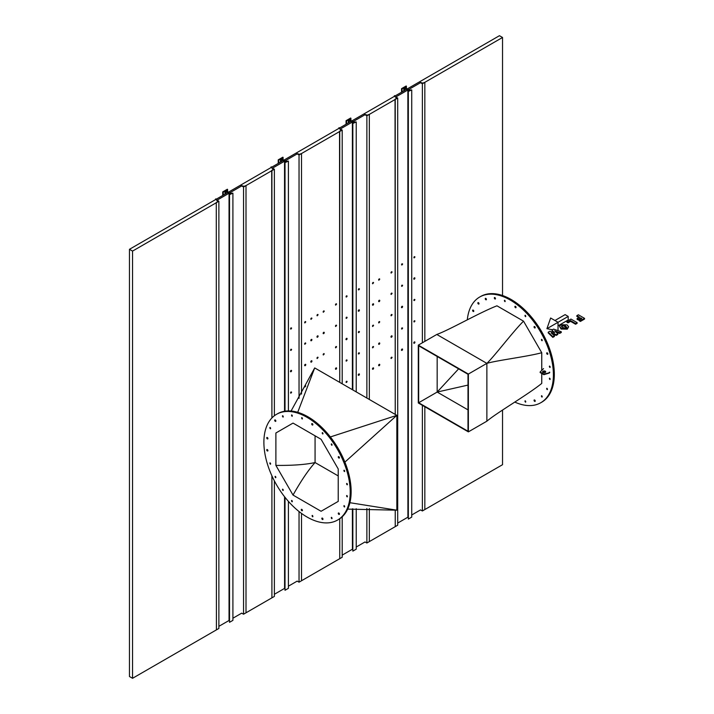 <?xml version="1.0" encoding="UTF-8"?>
<svg xmlns="http://www.w3.org/2000/svg" width="714" height="714" viewBox="0 0 714 714"><rect width="100%" height="100%" fill="white"/><g stroke="black" fill="none" stroke-linecap="round" stroke-linejoin="round"><path stroke-width="1.07" d="M418.297 345.148L468.366 374.056L468.366 431.872L418.297 402.964L418.297 345.148L436.798 334.464L486.868 363.372L486.868 421.189C497.194 412.46 527.075 395.217 541.747 383.418L541.747 373.484M437.164 356.464L437.164 392.066L468 385.087M418.663 402.75L418.663 345.781L468 374.27L468 431.229L418.663 402.75L437.164 392.066L458.62 368.852M436.798 334.464C449.525 329.886 479.389 312.625 496.953 305.815L523.523 321.157L541.747 352.734L541.747 370.236M468.366 374.056L486.868 363.372C494.686 355.965 512.75 331.885 523.523 321.157M486.868 363.372C497.194 360.302 527.075 356.697 541.747 352.734M514.794 402.08A61.047 35.245 -120 0 0 540.757 402.741A61.047 35.245 -120 0 0 540.757 332.26A61.047 35.245 -120 0 0 479.71 297.015A61.047 35.245 -120 0 0 467.313 319.827M549.976 367.46A0.83 0.482 60 0 1 549.557 366.068A0.83 0.482 60 0 1 549.976 367.46M547.263 354.224A0.83 0.482 60 0 1 546.853 352.832A0.83 0.482 60 0 1 547.683 354.269A0.83 0.482 60 0 1 547.263 354.224M542.033 340.739A0.83 0.482 60 0 1 541.623 339.346A0.83 0.482 60 0 1 542.033 340.739M534.634 327.922A0.83 0.482 60 0 1 534.224 326.53A0.83 0.482 60 0 1 535.054 327.967A0.83 0.482 60 0 1 534.634 327.922M525.575 316.65A0.83 0.482 60 0 1 525.156 315.258A0.83 0.482 60 0 1 525.575 316.65M515.463 307.689A0.83 0.482 60 0 1 515.053 306.297A0.83 0.482 60 0 1 515.883 307.734A0.83 0.482 60 0 1 515.463 307.689M505.003 301.647A0.83 0.482 60 0 1 504.593 300.255A0.83 0.482 60 0 1 505.003 301.647M494.9 298.943A0.83 0.482 60 0 1 494.481 297.551A0.83 0.482 60 0 1 495.311 298.988A0.83 0.482 60 0 1 494.9 298.943M485.832 299.755A0.83 0.482 60 0 1 485.422 298.354A0.83 0.482 60 0 1 486.252 299.791A0.83 0.482 60 0 1 485.832 299.755M478.434 304.021A0.83 0.482 60 0 1 478.023 302.629A0.83 0.482 60 0 1 478.853 304.066A0.83 0.482 60 0 1 478.434 304.021M473.204 311.465A0.83 0.482 60 0 1 472.793 310.072A0.83 0.482 60 0 1 473.623 311.509A0.83 0.482 60 0 1 473.204 311.465M525.575 402.169A0.83 0.482 60 0 1 525.156 400.777A0.83 0.482 60 0 1 525.575 402.169M534.634 401.357A0.83 0.482 60 0 1 534.224 399.965A0.83 0.482 60 0 1 535.054 401.402A0.83 0.482 60 0 1 534.634 401.357M542.033 397.091A0.83 0.482 60 0 1 541.623 395.699A0.83 0.482 60 0 1 542.033 397.091M547.263 389.648A0.83 0.482 60 0 1 546.853 388.255A0.83 0.482 60 0 1 547.263 389.648M549.976 379.536A0.83 0.482 60 0 1 549.557 378.143A0.83 0.482 60 0 1 549.976 379.536M437.164 392.066L468 409.872M540.757 402.741L541.685 402.214A61.047 35.245 -120 0 0 541.685 331.724A61.047 35.245 -120 0 0 480.638 296.48L479.71 297.015M468.366 431.872L486.868 421.189M543.533 368.602L540.141 371.985L543.845 374.127L549.7 372.735M549.084 372.521L549.7 372.164M540.141 371.985L540.141 372.556L543.845 374.689L549.084 373.092M543.845 374.127L543.845 374.689M543.068 372.431A1.526 0.884 0 0 0 544.737 372.628A1.526 0.884 0 0 0 545.674 371.807A1.526 0.884 0 0 0 544.148 370.932A1.526 0.884 0 0 0 542.622 371.807A1.526 0.884 0 0 0 543.068 372.431M545.594 372.092A1.526 0.884 0 0 0 544.148 371.494A1.526 0.884 0 0 0 542.702 372.092M347.691 509.109L396.841 510.189L349.905 502.701M293.026 495.079L321.086 511.278L338.231 501.38L338.231 468.982L321.086 439.288L293.026 423.09L275.89 432.987L275.89 465.394L293.026 495.079C301.103 480.718 308.448 469.874 315.07 462.556C305.422 464.635 292.356 465.582 275.89 465.394M396.841 510.189L396.841 415.352L314.704 367.933L291.071 411.032M314.704 367.933L297.72 412.317M276.532 414.316L277.46 413.781A61.047 35.245 60 0 1 307.984 416.806A61.047 35.245 60 0 1 347.861 470.597A61.047 35.245 60 0 1 338.498 519.515L337.579 520.051A61.047 35.245 60 0 1 276.532 484.806A61.047 35.245 60 0 1 276.532 414.316A61.047 35.245 60 0 1 307.056 417.342A61.047 35.245 60 0 1 346.933 471.133A61.047 35.245 60 0 1 337.579 520.051M330.359 436.95L396.841 415.352L344.889 462.119M346.79 483.414A0.83 0.482 60 0 1 347.209 484.806A0.83 0.482 60 0 1 346.79 483.414M346.79 495.489A0.83 0.482 60 0 1 347.209 496.882A0.83 0.482 60 0 1 346.79 495.489M344.086 505.601A0.83 0.482 60 0 1 344.496 506.994A0.83 0.482 60 0 1 344.086 505.601M338.855 513.045A0.83 0.482 60 0 1 339.266 514.437A0.83 0.482 60 0 1 338.436 513A0.83 0.482 60 0 1 338.855 513.045M331.457 517.311A0.83 0.482 60 0 1 331.867 518.703A0.83 0.482 60 0 1 331.457 517.311M322.398 518.123A0.83 0.482 60 0 1 322.808 519.515A0.83 0.482 60 0 1 321.978 518.078A0.83 0.482 60 0 1 322.398 518.123M312.286 515.41A0.83 0.482 60 0 1 312.705 516.811A0.83 0.482 60 0 1 312.286 515.41M301.826 509.377A0.83 0.482 60 0 1 302.236 510.769A0.83 0.482 60 0 1 301.406 509.332A0.83 0.482 60 0 1 301.826 509.377M291.714 500.407A0.83 0.482 60 0 1 292.133 501.808A0.83 0.482 60 0 1 291.714 500.407M282.655 489.135A0.83 0.482 60 0 1 283.074 490.536A0.83 0.482 60 0 1 282.655 489.135M275.256 476.327A0.83 0.482 60 0 1 275.675 477.72A0.83 0.482 60 0 1 275.256 476.327M270.026 462.842A0.83 0.482 60 0 1 270.436 464.234A0.83 0.482 60 0 1 270.026 462.842M267.322 449.606A0.83 0.482 60 0 1 267.732 450.998A0.83 0.482 60 0 1 266.902 449.561A0.83 0.482 60 0 1 267.322 449.606M267.322 437.521A0.83 0.482 60 0 1 267.732 438.923A0.83 0.482 60 0 1 266.902 437.486A0.83 0.482 60 0 1 267.322 437.521M270.026 427.418A0.83 0.482 60 0 1 270.436 428.811A0.83 0.482 60 0 1 270.026 427.418M275.256 419.975A0.83 0.482 60 0 1 275.675 421.367A0.83 0.482 60 0 1 274.845 419.93A0.83 0.482 60 0 1 275.256 419.975M282.655 415.7A0.83 0.482 60 0 1 283.074 417.101A0.83 0.482 60 0 1 282.655 415.7M291.714 414.896A0.83 0.482 60 0 1 292.133 416.289A0.83 0.482 60 0 1 291.714 414.896M301.826 417.601A0.83 0.482 60 0 1 302.236 418.993A0.83 0.482 60 0 1 301.826 417.601M322.398 432.604A0.83 0.482 60 0 1 322.808 433.996A0.83 0.482 60 0 1 322.398 432.604M331.457 443.876A0.83 0.482 60 0 1 331.867 445.268A0.83 0.482 60 0 1 331.457 443.876M338.855 456.692A0.83 0.482 60 0 1 339.266 458.085A0.83 0.482 60 0 1 338.436 456.648A0.83 0.482 60 0 1 338.855 456.692M344.086 470.178A0.83 0.482 60 0 1 344.496 471.57A0.83 0.482 60 0 1 344.086 470.178M312.286 423.643A0.83 0.482 60 0 1 312.705 425.035A0.83 0.482 60 0 1 311.875 423.598A0.83 0.482 60 0 1 312.286 423.643M338.231 475.926L315.07 462.556L315.07 435.817M352.413 123.656L356.232 121.942L353.823 122.148L349.708 119.773L350.681 118.024L346.058 120.693L349.084 120.13L353.385 122.754L352.413 123.656L352.413 389.701M346.058 124.254L346.058 120.693M356.232 121.942L356.232 391.906M356.232 508.698L356.232 549.155L352.841 551.119L352.841 508.832M352.841 123.897L352.841 389.951M352.413 508.85L352.841 551.119M352.377 508.859L352.413 549.262M342.202 130.046L339.534 128.797L341.283 130.046L339.534 131.287L339.739 382.383L339.739 131.465L342.202 130.046L342.202 383.811M288.402 586.185L297.194 581.107L299.041 582.178L339.739 558.678L339.739 518.739L339.739 558.678L342.202 557.259L342.202 516.784M366.871 115.802L369.334 114.374L367.398 115.141L364.399 114.374L366.871 115.802L366.871 398.046M356.232 547.022L365.024 541.953L366.871 543.015L397.698 525.218L397.698 98.005L395.038 96.756L396.779 98.005L395.038 99.246L395.235 414.423L395.235 99.424L397.698 98.005M366.871 508.529L366.871 543.015M407.873 89.991L395.538 97.113L396.779 98.005L395.235 99.424L369.334 114.374L369.334 399.474L369.334 114.374L367.398 115.141L365.327 114.552L352.993 121.675L351.761 120.961L406.641 89.277L407.873 89.991L407.908 517.222M369.334 508.546L369.334 541.596L369.334 508.546M339.427 128.083L338.891 127.77L339.98 127.761M338.891 128.395L338.891 127.77M406.177 85.983L401.554 88.652L404.588 88.09L408.881 90.714L407.908 91.615L408.337 519.078L411.728 517.114L411.728 89.902L409.318 90.107L405.204 87.733L406.177 85.983M401.554 92.213L401.554 88.652M407.908 91.615L411.728 89.902M408.337 91.856L408.337 519.078M395.235 510.019L395.235 526.637L395.235 510.019M422.367 83.761L424.83 82.333L422.893 83.101L419.903 82.333L422.367 83.761L422.367 342.791M411.728 514.981L420.519 509.912L422.367 510.974L502.531 464.698L502.531 410.068M422.367 405.311L422.367 510.974M424.83 82.333L424.83 341.372L424.83 82.333L422.893 83.101L420.823 82.512L408.488 89.634L407.257 88.92L499.443 35.7L502.531 37.476L424.83 82.333M424.83 406.739L424.83 509.555L424.83 406.739M394.922 96.042L394.387 95.73L395.485 95.721M394.387 96.354L394.387 95.73M284.583 162.81L288.402 161.105L285.993 161.31L281.878 158.936L282.851 157.187L278.228 159.856L281.262 159.293L285.555 161.917L284.583 162.81L284.583 411.255M278.228 163.417L278.228 159.856M288.402 161.105L288.402 410.925M288.402 501.362L288.402 588.318L285.011 590.273L285.011 497.31M285.011 163.06L285.011 411.193M284.583 496.765L285.011 590.273M284.547 496.721L284.583 588.425M274.372 169.2L271.713 167.96L273.453 169.2L271.713 170.45L271.909 417.958L271.909 170.628L274.372 169.2L274.372 415.753M232.907 618.226L241.689 613.147L243.545 614.219L271.909 597.841L271.909 475.827L271.909 597.841L274.372 596.422L274.372 480.879M299.041 154.965L301.504 153.537L299.568 154.304L296.578 153.537L299.041 154.965L299.041 398.332M299.041 511.527L299.041 582.178M352.377 122.032L340.042 129.154L341.283 130.046L339.739 131.465L301.504 153.537L301.504 394.101L301.504 153.537L299.568 154.304L297.497 153.715L285.163 160.837L283.931 160.123L351.145 121.318L352.377 122.032L352.377 389.683M301.504 513.411L301.504 580.75L301.504 513.411M271.597 167.246L271.061 166.933L272.159 166.924M271.061 167.558L271.061 166.933M227.355 189.228L222.732 191.896L225.758 191.334L230.051 193.958L229.087 194.851L229.515 622.313L232.907 620.359L232.907 193.146L230.497 193.351L226.383 190.977L227.355 189.228M222.732 195.457L222.732 191.896M229.087 194.851L232.907 193.146M229.515 195.1L229.515 622.313M218.877 626.321L229.087 620.466M229.051 193.235L227.82 192.521L129.466 249.302L129.466 676.524L132.554 678.3L216.413 629.882L216.288 202.597L216.413 629.882L218.877 628.463L218.877 201.241L216.413 199.822L217.957 201.241L216.288 202.597L217.957 201.241L216.717 200.357L229.051 193.235L229.051 620.448M129.466 249.302L132.554 251.087L218.877 201.241M243.545 187.006L246.009 185.578L244.063 186.345L241.073 185.578L243.545 187.006L243.545 614.219M284.547 161.194L272.212 168.317L273.453 169.2L271.909 170.628L246.009 185.578L246.009 612.79L246.009 185.578L244.063 186.345L242.001 185.756L229.667 192.878L228.435 192.164L283.315 160.48L284.547 161.194L284.547 411.264M216.101 199.286L215.566 198.974L216.654 198.965M215.566 199.599L215.566 198.974M414.905 278.183A0.785 0.455 -60 0 1 413.959 279.183A0.785 0.455 -60 0 1 414.745 277.817A0.785 0.455 -60 0 1 414.905 278.183M414.905 320.898A0.785 0.455 -60 0 1 413.959 321.898A0.785 0.455 -60 0 1 414.905 320.898M414.905 342.265A0.785 0.455 -60 0 1 413.959 343.264A0.785 0.455 -60 0 1 414.745 341.899A0.785 0.455 -60 0 1 414.905 342.265M414.905 299.541A0.785 0.455 -60 0 1 413.959 300.54A0.785 0.455 -60 0 1 414.905 299.541M414.905 256.817A0.785 0.455 -60 0 1 413.959 257.816A0.785 0.455 -60 0 1 414.905 256.817M502.531 295.525L502.531 37.476M372.485 283.449A0.785 0.455 -60 0 1 373.431 282.449A0.785 0.455 -60 0 1 372.485 283.449M390.977 272.766A0.785 0.455 -60 0 1 391.924 271.766A0.785 0.455 -60 0 1 390.977 272.766M372.485 304.807A0.785 0.455 -60 0 1 373.431 303.807A0.785 0.455 -60 0 1 372.646 305.173A0.785 0.455 -60 0 1 372.485 304.807M390.977 294.132A0.785 0.455 -60 0 1 391.924 293.133A0.785 0.455 -60 0 1 390.977 294.132M372.485 326.173A0.785 0.455 -60 0 1 373.431 325.173A0.785 0.455 -60 0 1 372.485 326.173M390.977 315.49A0.785 0.455 -60 0 1 391.924 314.49A0.785 0.455 -60 0 1 390.977 315.49M372.485 347.531A0.785 0.455 -60 0 1 373.431 346.531A0.785 0.455 -60 0 1 372.485 347.531M390.977 336.847A0.785 0.455 -60 0 1 391.924 335.848A0.785 0.455 -60 0 1 391.138 337.213A0.785 0.455 -60 0 1 390.977 336.847M372.485 368.888A0.785 0.455 -60 0 1 373.431 367.888A0.785 0.455 -60 0 1 372.646 369.254A0.785 0.455 -60 0 1 372.485 368.888M390.977 358.214A0.785 0.455 -60 0 1 391.924 357.214A0.785 0.455 -60 0 1 390.977 358.214M402.571 328.021A0.785 0.455 -60 0 1 401.625 329.02A0.785 0.455 -60 0 1 402.571 328.021L401.643 328.993L402.553 328.029M402.571 285.297A0.785 0.455 -60 0 1 401.625 286.296A0.785 0.455 -60 0 1 402.571 285.297M402.571 306.663A0.785 0.455 -60 0 1 401.625 307.663A0.785 0.455 -60 0 1 402.41 306.297A0.785 0.455 -60 0 1 402.571 306.663L401.643 307.636L402.553 306.672M402.571 263.939A0.785 0.455 -60 0 1 401.625 264.939A0.785 0.455 -60 0 1 402.571 263.939L401.643 264.912L402.553 263.948M402.571 349.378A0.785 0.455 -60 0 1 401.625 350.387A0.785 0.455 -60 0 1 402.41 349.021A0.785 0.455 -60 0 1 402.571 349.378M378.643 365.327A0.785 0.455 -60 0 1 379.598 364.327A0.785 0.455 -60 0 1 378.813 365.693A0.785 0.455 -60 0 1 378.643 365.327M359.41 374.306A0.785 0.455 -60 0 1 358.464 375.305A0.785 0.455 -60 0 1 359.249 373.94A0.785 0.455 -60 0 1 359.41 374.306M378.643 343.969A0.785 0.455 -60 0 1 379.598 342.97A0.785 0.455 -60 0 1 378.813 344.327A0.785 0.455 -60 0 1 378.643 343.969M359.41 352.939A0.785 0.455 -60 0 1 358.464 353.939A0.785 0.455 -60 0 1 359.41 352.939M378.643 322.612A0.785 0.455 -60 0 1 379.598 321.612A0.785 0.455 -60 0 1 378.643 322.612M359.41 331.582A0.785 0.455 -60 0 1 358.464 332.581A0.785 0.455 -60 0 1 359.41 331.582M378.643 301.246A0.785 0.455 -60 0 1 379.598 300.246A0.785 0.455 -60 0 1 378.813 301.611A0.785 0.455 -60 0 1 378.643 301.246M359.41 310.224A0.785 0.455 -60 0 1 358.464 311.224A0.785 0.455 -60 0 1 359.249 309.858A0.785 0.455 -60 0 1 359.41 310.224M378.643 279.888A0.785 0.455 -60 0 1 379.598 278.888A0.785 0.455 -60 0 1 378.643 279.888M359.41 288.858A0.785 0.455 -60 0 1 358.464 289.857A0.785 0.455 -60 0 1 359.41 288.858M397.698 523.076L407.873 517.204M310.813 340.408A0.785 0.455 -60 0 1 311.768 339.409A0.785 0.455 -60 0 1 310.983 340.765A0.785 0.455 -60 0 1 310.813 340.408M310.813 361.775A0.785 0.455 -60 0 1 311.768 360.766A0.785 0.455 -60 0 1 310.983 362.132A0.785 0.455 -60 0 1 310.813 361.775M310.813 319.051A0.785 0.455 -60 0 1 311.768 318.051A0.785 0.455 -60 0 1 310.813 319.051M304.655 322.612A0.785 0.455 -60 0 1 305.601 321.612A0.785 0.455 -60 0 1 304.655 322.612M323.147 311.929A0.785 0.455 -60 0 1 324.094 310.929A0.785 0.455 -60 0 1 323.147 311.929M347.075 295.98A0.785 0.455 -60 0 1 346.129 296.979A0.785 0.455 -60 0 1 347.075 295.98M304.655 343.969A0.785 0.455 -60 0 1 305.601 342.97A0.785 0.455 -60 0 1 304.655 343.969M323.147 333.286A0.785 0.455 -60 0 1 324.094 332.287A0.785 0.455 -60 0 1 323.317 333.652A0.785 0.455 -60 0 1 323.147 333.286M347.075 317.337A0.785 0.455 -60 0 1 346.129 318.337A0.785 0.455 -60 0 1 347.075 317.337M304.655 365.327A0.785 0.455 -60 0 1 305.601 364.327A0.785 0.455 -60 0 1 304.816 365.693A0.785 0.455 -60 0 1 304.655 365.327M323.147 354.653A0.785 0.455 -60 0 1 324.094 353.653A0.785 0.455 -60 0 1 323.147 354.653M347.075 338.704A0.785 0.455 -60 0 1 346.129 339.703A0.785 0.455 -60 0 1 346.915 338.338A0.785 0.455 -60 0 1 347.075 338.704M304.655 386.693A0.785 0.455 -60 0 1 305.601 385.694A0.785 0.455 -60 0 1 304.655 386.693M347.075 360.061A0.785 0.455 -60 0 1 346.129 361.061A0.785 0.455 -60 0 1 347.075 360.061M347.075 381.419A0.785 0.455 -60 0 1 346.129 382.418A0.785 0.455 -60 0 1 347.075 381.419M335.482 368.888A0.785 0.455 -60 0 1 336.428 367.888A0.785 0.455 -60 0 1 335.642 369.254A0.785 0.455 -60 0 1 335.482 368.888M291.58 392.102A0.785 0.455 -60 0 1 290.634 393.102A0.785 0.455 -60 0 1 291.58 392.102M335.482 347.531A0.785 0.455 -60 0 1 336.428 346.531A0.785 0.455 -60 0 1 335.482 347.531M316.98 358.214A0.785 0.455 -60 0 1 317.935 357.214A0.785 0.455 -60 0 1 316.98 358.214M291.58 370.744A0.785 0.455 -60 0 1 290.634 371.744A0.785 0.455 -60 0 1 291.419 370.379A0.785 0.455 -60 0 1 291.58 370.744M335.482 326.173A0.785 0.455 -60 0 1 336.428 325.173A0.785 0.455 -60 0 1 335.482 326.173M316.98 336.847A0.785 0.455 -60 0 1 317.935 335.848A0.785 0.455 -60 0 1 317.15 337.213A0.785 0.455 -60 0 1 316.98 336.847M291.58 349.378A0.785 0.455 -60 0 1 290.634 350.378A0.785 0.455 -60 0 1 291.58 349.378M335.482 304.807A0.785 0.455 -60 0 1 336.428 303.807A0.785 0.455 -60 0 1 335.482 304.807M316.98 315.49A0.785 0.455 -60 0 1 317.935 314.49A0.785 0.455 -60 0 1 316.98 315.49M291.58 328.021A0.785 0.455 -60 0 1 290.634 329.02A0.785 0.455 -60 0 1 291.58 328.021M342.202 555.117L352.377 549.244M132.554 251.087L132.554 678.3M274.372 594.28L284.547 588.407M414.879 342.274L413.968 343.238L414.879 342.274M414.281 342.122L413.924 342.756M413.915 342.836L414.352 342.077L413.915 342.836M402.553 349.396L401.643 350.36L402.553 349.396M401.946 349.244L401.589 349.878M401.58 349.949L402.018 349.2L401.58 349.949M392.066 357.58L391.156 358.544L392.066 357.58M391.468 357.437L391.102 358.062M391.102 358.142L391.531 357.393L391.102 358.142M379.732 364.702L378.822 365.666L379.732 364.702M379.134 364.551L378.768 365.184M378.768 365.265L379.205 364.506L378.768 365.265M373.565 368.263L372.654 369.227L373.565 368.263M372.967 368.112L372.61 368.745M372.601 368.826L373.038 368.067L372.601 368.826M359.383 374.314L358.473 375.278L359.383 374.314M358.785 374.163L358.419 374.796M358.419 374.877L358.856 374.118L358.419 374.877M347.058 381.437L346.147 382.401L347.058 381.437M346.451 381.285L346.094 381.91M346.085 381.99L346.522 381.24L346.085 381.99M414.879 320.916L413.968 321.871L414.879 320.916M414.281 320.764L413.924 321.389M413.915 321.47L414.352 320.72L413.915 321.47M401.946 327.887L401.589 328.511M401.58 328.592L402.018 327.842L401.58 328.592M392.066 336.223L391.156 337.186L392.066 336.223M391.468 336.071L391.102 336.705M391.102 336.785L391.531 336.026L391.102 336.785M379.732 343.345L378.822 344.3L379.732 343.345M379.134 343.193L378.768 343.818M378.768 343.898L379.205 343.148L378.768 343.898M373.565 346.906L372.654 347.861L373.565 346.906M372.967 346.754L372.61 347.379M372.601 347.459L373.038 346.709L372.601 347.459M359.383 352.957L358.473 353.912L359.383 352.957M358.785 352.805L358.419 353.43M358.419 353.51L358.856 352.761L358.419 353.51M347.058 360.07L346.147 361.034L347.058 360.07M346.451 359.927L346.094 360.552M346.085 360.632L346.522 359.883L346.085 360.632M336.571 368.263L335.66 369.227L336.571 368.263M335.973 368.112L335.607 368.745M335.607 368.826L336.035 368.067L335.607 368.826M305.744 386.06L304.833 387.024L305.744 386.06M305.137 385.917L304.78 386.542M304.771 386.622L305.208 385.872L304.771 386.622M291.553 392.111L290.643 393.075L291.553 392.111M290.955 391.968L290.598 392.593M290.589 392.673L291.026 391.924L290.589 392.673M414.879 299.55L413.968 300.514L414.879 299.55M414.281 299.407L413.924 300.032M413.915 300.112L414.352 299.362L413.915 300.112M401.946 306.52L401.589 307.154M401.58 307.234L402.018 306.476L401.58 307.234M392.066 314.865L391.156 315.82L392.066 314.865M391.468 314.713L391.102 315.338M391.102 315.418L391.531 314.669L391.102 315.418M379.732 321.978L378.822 322.942L379.732 321.978M379.134 321.836L378.768 322.46M378.768 322.541L379.205 321.791L378.768 322.541M373.565 325.539L372.654 326.503L373.565 325.539M372.967 325.388L372.61 326.021M372.601 326.102L373.038 325.343L372.601 326.102M359.383 331.591L358.473 332.554L359.383 331.591M358.785 331.448L358.419 332.072M358.419 332.153L358.856 331.403L358.419 332.153M347.058 338.713L346.147 339.677L347.058 338.713M346.451 338.561L346.094 339.195M346.085 339.275L346.522 338.516L346.085 339.275M336.571 346.906L335.66 347.861L336.571 346.906M335.973 346.754L335.607 347.379M335.607 347.459L336.035 346.709L335.607 347.459M324.236 354.019L323.326 354.983L324.236 354.019M323.638 353.876L323.272 354.501M323.272 354.581L323.701 353.832L323.272 354.581M318.069 357.58L317.159 358.544L318.069 357.58M317.471 357.428L317.105 358.062M317.105 358.142L317.543 357.384L317.105 358.142M305.744 364.702L304.833 365.666L305.744 364.702M305.137 364.551L304.78 365.184M304.771 365.265L305.208 364.506L304.771 365.265M291.553 370.753L290.643 371.717L291.553 370.753M290.955 370.602L290.598 371.235M290.589 371.316L291.026 370.557L290.589 371.316M414.879 278.192L413.968 279.156L414.879 278.192M414.281 278.041L413.924 278.674M413.915 278.755L414.352 277.996L413.915 278.755M402.553 285.314L401.643 286.269L402.553 285.314M401.946 285.163L401.589 285.787M401.58 285.868L402.018 285.118L401.58 285.868M392.066 293.499L391.156 294.463L392.066 293.499M391.468 293.347L391.102 293.981M391.102 294.061L391.531 293.302L391.102 294.061M379.732 300.621L378.822 301.585L379.732 300.621M379.134 300.469L378.768 301.103M378.768 301.183L379.205 300.424L378.768 301.183M373.565 304.182L372.654 305.146L373.565 304.182M372.967 304.03L372.61 304.664M372.601 304.735L373.038 303.986L372.601 304.735M359.383 310.233L358.473 311.197L359.383 310.233M358.785 310.081L358.419 310.715M358.419 310.795L358.856 310.037L358.419 310.795M347.058 317.355L346.147 318.31L347.058 317.355M346.451 317.203L346.094 317.828M346.085 317.909L346.522 317.159L346.085 317.909M336.571 325.539L335.66 326.503L336.571 325.539M335.973 325.388L335.607 326.021M335.607 326.102L336.035 325.343L335.607 326.102M324.236 332.662L323.326 333.625L324.236 332.662M323.638 332.51L323.272 333.143M323.272 333.224L323.701 332.465L323.272 333.224M318.069 336.223L317.159 337.186L318.069 336.223M317.471 336.071L317.105 336.705M317.105 336.776L317.543 336.026L317.105 336.776M305.744 343.345L304.833 344.3L305.744 343.345M305.137 343.193L304.78 343.818M304.771 343.898L305.208 343.148L304.771 343.898M291.553 349.396L290.643 350.351L291.553 349.396M290.955 349.244L290.598 349.869M290.589 349.949L291.026 349.2L290.589 349.949M414.879 256.835L413.968 257.79L414.879 256.835M414.281 256.683L413.924 257.308M413.915 257.388L414.352 256.638L413.915 257.388M401.946 263.805L401.589 264.43M401.58 264.51L402.018 263.761L401.58 264.51M392.066 272.141L391.156 273.105L392.066 272.141M391.468 271.989L391.102 272.614M391.102 272.694L391.531 271.945L391.102 272.694M379.732 279.263L378.822 280.218L379.732 279.263M379.134 279.112L378.768 279.736M378.768 279.817L379.205 279.067L378.768 279.817M373.565 282.815L372.654 283.779L373.565 282.815M372.967 282.673L372.61 283.297M372.601 283.378L373.038 282.628L372.601 283.378M359.383 288.875L358.473 289.83L359.383 288.875M358.785 288.724L358.419 289.349M358.419 289.429L358.856 288.679L358.419 289.429M347.058 295.989L346.147 296.953L347.058 295.989M346.451 295.846L346.094 296.471M346.085 296.551L346.522 295.801L346.085 296.551M336.571 304.182L335.66 305.146L336.571 304.182M335.973 304.03L335.607 304.655M335.607 304.735L336.035 303.986L335.607 304.735M324.236 311.304L323.326 312.259L324.236 311.304M323.638 311.152L323.272 311.777M323.272 311.857L323.701 311.108L323.272 311.857M318.069 314.856L317.159 315.82L318.069 314.856M317.471 314.713L317.105 315.338M317.105 315.418L317.543 314.669L317.105 315.418M305.744 321.978L304.833 322.942L305.744 321.978M305.137 321.827L304.78 322.46M304.771 322.541L305.208 321.791L304.771 322.541M291.553 328.029L290.643 328.993L291.553 328.029M290.955 327.887L290.598 328.511M290.589 328.592L291.026 327.842L290.589 328.592M311.902 361.141L310.992 362.105L311.902 361.141M311.304 360.989L310.947 361.623M310.938 361.703L311.375 360.945L310.938 361.703M311.902 339.784L310.992 340.739L311.902 339.784M311.304 339.632L310.947 340.257M310.938 340.337L311.375 339.587L310.938 340.337M311.902 318.417L310.992 319.381L311.902 318.417M311.304 318.274L310.947 318.899M310.938 318.979L311.375 318.23L310.938 318.979M558.027 330.644L558.027 322.291L550.628 318.016L546.924 328.699L552.44 329.761M554.939 320.506L565.113 314.633L568.201 316.418L546.924 328.699M568.201 316.418L568.201 319.979L558.027 325.852M554.394 335.75L554.394 336.464L552.823 337.365L548.218 332.911L548.218 332.197L552.823 336.66L554.394 335.75L551.146 332.849L556.26 334.67L557.804 333.786L554.698 330.805L559.678 332.697L561.284 331.769L553.564 329.109L551.86 330.091L554.716 332.849L549.914 331.216L548.218 332.197M553.573 332.456L551.86 330.091M559.678 332.697L559.678 333.411L561.284 332.483L561.284 331.769M559.678 333.411L555.929 331.983M556.26 334.67L556.26 335.384L557.804 334.491L557.804 333.786M556.26 335.384L552.475 334.036M552.823 337.365L552.823 336.66M562.694 327.396L561.543 326.253L562.025 325.414L563.471 325.129L566.621 326.958L566.122 327.78L564.685 328.065L562.694 327.396M561.543 326.253L562.025 325.414L561.543 326.967M566.621 327.672L563.471 325.843L562.025 326.128M566.621 327.217L566.122 327.78M567.068 324.87L560.865 324.745L559.535 326.423L561.088 328.324L567.291 328.449L568.621 326.78L567.068 324.87M568.621 326.78L567.291 329.163L561.088 329.029L559.535 326.423M581.205 318.917L580.652 317.882L581.821 318.56L579.232 320.05L580.402 320.729L584.534 318.346L578.367 314.785L576.832 315.677L579.482 317.212L577.099 318.587L578.269 319.265L580.652 317.882M580.652 318.596L578.269 319.97L578.269 319.265M578.269 319.97L577.099 319.292L577.099 318.587M578.867 317.56L576.832 316.391L576.832 315.677M580.402 320.729L580.402 321.443L584.534 319.06L584.534 318.346M580.402 321.443L579.232 320.764L579.232 320.05M577.126 322.63L570.959 319.069L566.845 321.443L568.014 322.121L570.584 320.64L575.573 323.522L577.126 322.63L577.126 323.335L575.573 324.236L575.573 323.522M575.573 324.236L570.584 321.354L570.584 320.64M570.584 321.354L568.014 322.826L568.014 322.121M568.014 322.826L566.845 322.148L566.845 321.443M350.86 120.443L350.86 118.337M353.198 123.013L353.198 122.505M349.084 122.505L349.084 120.13M348.298 122.96L348.298 120.095M346.593 120.8L346.593 123.95M346.201 124.174L346.201 120.782M406.355 88.402L406.355 86.296M408.703 90.973L408.703 90.464M404.588 90.464L404.588 88.09M403.794 90.919L403.794 88.054M402.089 88.759L402.089 91.91M401.696 92.133L401.696 88.741M283.03 159.606L283.03 157.499M285.377 162.176L285.377 161.667M281.262 161.667L281.262 159.293M280.468 162.123L280.468 159.258M278.763 159.963L278.763 163.104M278.371 163.336L278.371 159.945M227.534 191.647L227.534 189.54M229.872 194.217L229.872 193.708M225.758 193.708L225.758 191.334M224.972 194.163L224.972 191.298M223.268 192.004L223.268 195.145M222.875 195.377L222.875 191.977M563.471 325.843L563.471 325.129M565.461 326.512L565.461 325.798M567.291 329.163L567.291 328.449M561.088 329.029L561.088 328.324M350.913 120.479L350.913 118.238M406.409 88.438L406.409 86.198M283.083 159.633L283.083 157.392M227.587 191.673L227.587 189.433"/></g></svg>
